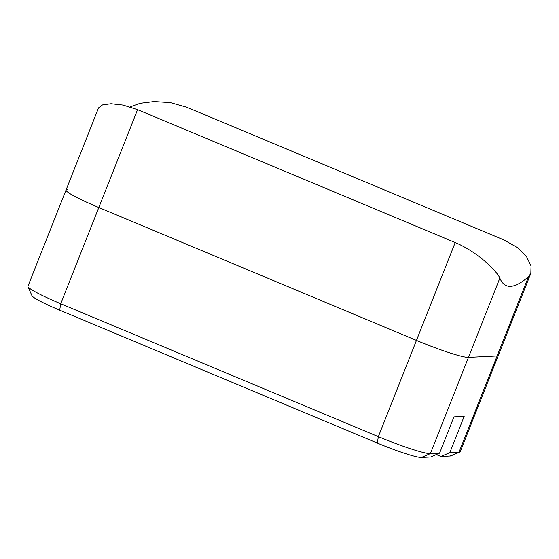<?xml version="1.0" encoding="UTF-8"?>
<svg xmlns="http://www.w3.org/2000/svg" width="559" height="559" viewBox="0 0 559 559"><rect width="100%" height="100%" fill="white"/><g stroke="black" fill="none" stroke-linecap="round" stroke-linejoin="round"><path stroke-width="0.84" d="M421.437 457.465L430.367 453.622L439.577 453.16L430.654 457.01L421.437 457.465A39.214 3.668 -158.4 0 1 377.325 443.07L59.694 310.175A39.214 3.668 -158.4 0 1 31.947 295.69L27.992 286.669A46.243 4.332 21.6 0 0 60.714 303.747L378.345 436.642A46.243 4.332 21.6 0 0 430.367 453.622L468.47 357.383L497.126 355.957A46.243 4.332 21.6 0 0 498.328 355.496A46.243 4.332 -158.4 0 1 497.126 355.957L528.507 276.691A221.979 44.573 -67.3 0 1 506.321 285.628A221.979 44.573 -67.3 0 1 499.858 278.116L468.47 357.383L497.126 355.957L459.023 452.189A46.243 4.332 21.6 0 0 459.889 452.035A46.243 4.332 21.6 0 0 460.225 451.728L530.84 273.386L531.05 265.895L526.634 256.874L517.585 247.714L504.309 240.097L186.685 107.202L170.306 102.57L154.074 101.535L140.148 103.275L130.065 106.902M459.889 452.035L450.827 455.906A39.214 3.668 -158.4 0 1 450.093 456.039L440.883 456.5L449.813 452.65L464.187 416.35L453.95 416.86L439.577 453.16M449.813 452.65L459.023 452.189L450.093 456.039M67.255 189.515A46.243 4.332 21.6 0 0 66.053 189.976A46.243 4.332 21.6 0 0 98.817 207.515L416.448 340.41A46.243 4.332 21.6 0 0 468.47 357.383A46.243 4.332 -158.4 0 1 416.448 340.41L455.194 242.543C478.756 252.43 497.461 271.995 499.858 278.116M436.293 454.579L440.883 456.5M66.053 189.976L98.559 107.866L102.493 104.903L110.948 103.708L123.092 105.057L137.563 109.648L98.817 207.515A46.243 4.332 -158.4 0 1 66.053 189.976L27.95 286.215A46.243 4.332 21.6 0 0 27.992 286.669M137.563 109.648L455.194 242.543M59.694 310.175L60.714 303.747L98.817 207.515L416.448 340.41L378.345 436.642L377.325 443.07M528.507 276.691L530.84 273.386"/></g></svg>
